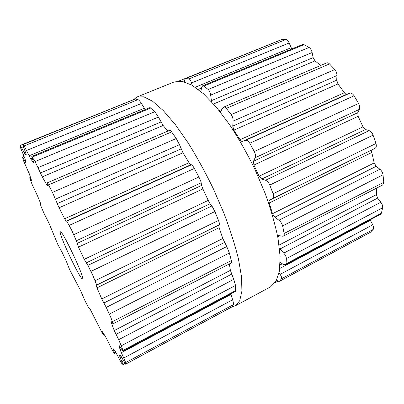 <?xml version="1.0" encoding="UTF-8"?>
<svg xmlns="http://www.w3.org/2000/svg" width="404" height="404" viewBox="0 0 404 404"><rect width="100%" height="100%" fill="white"/><g stroke="black" fill="none" stroke-linecap="round" stroke-linejoin="round"><path stroke-width="0.61" d="M133.562 99.642L137.067 96.965L143.814 96.829L152.631 101.278L163.277 110.56L175.326 124.599L188.178 142.935C196.935 157.035 205.303 172.276 213.292 188.653L223.968 213.317C230.134 229.624 234.951 244.768 238.416 258.747L241.547 276.977L241.91 291.097L239.718 300.728L235.305 305.838L232.012 306.798L235.305 305.838L270.523 286.855L276.048 281.199L279.381 271.124L280.129 256.717L278.023 238.37C275.174 224.412 270.872 209.393 265.105 193.314L254.828 169.119C246.965 153.126 238.562 138.319 229.618 124.7L216.276 107.09L203.49 93.763L191.915 85.153L182.027 81.295L174.144 81.946L182.027 81.295L191.915 85.153L203.49 93.763L216.276 107.09L229.618 124.7C238.562 138.319 246.965 153.126 254.828 169.119L265.105 193.314C270.872 209.393 275.174 224.412 278.023 238.37L280.129 256.717L279.381 271.124L276.048 281.199L270.523 286.855L235.305 305.838L239.718 300.728L241.91 291.097L241.547 276.977L238.416 258.747C234.951 244.768 230.134 229.624 223.968 213.317L213.292 188.653C205.303 172.276 196.935 157.035 188.178 142.935L175.326 124.599L163.277 110.56L152.631 101.278L143.814 96.829L137.067 96.965L174.144 81.946L137.067 96.965L133.562 99.642M71.569 229.957L76.341 240.754L78.492 247.127L84.214 259.338L87.875 265.377L93.152 276.038L96.682 285.012L96.192 285.335L97.01 287.845L101.768 298.965L106.242 307.383L111.019 317.872L113.095 323.771L110.928 321.236L111.221 322.412L114.246 330.558L118.695 339.668L122.19 348.157L122.993 351.142L119.079 345.465L120.089 349.687L125.679 362.575L125.619 364.186L120.21 354.97L119.332 355.257L122.983 364.529L121.584 363.226L115.443 351.717L113.13 348.642L114.983 354.222L114.574 353.763L112.342 350.278L106.257 338.017L102.929 332.396L102.459 331.75L103.298 334.734L102.459 333.522L90.218 309.312L89.425 308.055L89.446 308.984L88.123 306.823L85.022 300.793L80.452 290.314L69.705 269.801L66.317 261.307L62.216 252.566L57.742 244.299L49.015 223.286L43.804 212.888L41.178 206.722L40.405 204.429L41.203 205.192L40.769 203.853L37.688 196.258L32.083 184.37L29.694 177.775L31.578 180.563L29.315 173.897L23.78 161.378L22.619 157.616L22.543 157.075L23.432 158.398L25.846 162.655L25.088 158.959L20.24 147.016L20.256 145.384L25.245 154.49L26.215 154.379L22.705 144.622L24.159 145.925L30.638 158.792L33.704 162.953L31.754 156.444L35.113 161.549L42.248 176.876L46.748 184.779L47.526 185.86L47.091 182.926L48.485 184.936L52.485 192.385L59.05 207.777L64.655 218.776L66.125 221.15L66.806 221.22L71.569 229.957M60.378 231.886C58.06 232.871 80.593 280.674 82.517 278.856C85.512 279.3 61.979 229.27 60.418 231.861L60.378 231.886M73.836 234.623L198.899 177.018L194.354 168.448C192.981 166.014 192.067 164.787 191.617 164.756L190.668 164.832L189.022 162.721L182.992 152.737L179.477 144.683L176.255 138.532L171.624 131.911C170.715 130.684 170.119 130.118 169.837 130.229L47.091 182.926M198.899 177.018C200.212 179.654 200.97 181.583 201.177 182.8L201.581 185.436L202.894 188.926L208.217 200.399L210.07 203.732L211.913 205.944L214.913 211.534L218.483 220.453C219.438 223.038 219.756 224.457 219.438 224.725L218.67 225.179L219.16 227.669L222.801 238.522L226.75 246.556L229.371 252.99L231.341 260.58L231.436 262.853L113.095 323.771M167.817 131.093L163.125 125.462L158.418 117.069L154.833 111.696L150.051 107.555L31.754 156.444M114.246 330.558L230.386 270.337L229.336 263.933M230.386 270.337L233.759 279.341L235.512 285.451L235.471 291.385L122.993 351.142M29.053 155.803L144.405 108.227L145.299 109.514M144.405 108.227L141.42 103.464C140.102 101.389 138.971 100.106 138.022 99.621L135.133 99L22.705 144.622M230.75 293.895L232.628 299.773C233.355 302.096 233.583 303.737 233.31 304.692L231.835 306.979L125.619 364.186M20.256 145.384L128.164 101.828M219.751 111.317L220.503 111.332L221.013 110.858L223.634 107.131L326.639 62.908C327.513 62.58 328.467 62.918 329.502 63.928L334.78 69.559C336.239 71.341 336.961 73.336 336.946 75.543L336.714 80.189L337.966 83.921L344.385 92.698C345.248 93.88 346.102 94.369 346.945 94.162L349.884 93.157C351.303 92.829 352.697 93.703 354.076 95.778L358.575 103.464C359.752 105.752 360.014 107.722 359.363 109.368L357.762 112.696L358.141 116.286L362.979 126.841L365.479 129.522L369.104 130.618C370.806 131.265 372.135 132.77 373.099 135.143L375.957 143.511C376.614 145.884 376.346 147.465 375.144 148.253L372.397 149.672C371.67 150.131 371.468 151.066 371.796 152.475L374.195 162.918L376.21 166.307L379.917 169.246C381.608 170.71 382.649 172.559 383.027 174.791L383.785 182.295L382.75 184.956L283.381 236.113L282.179 236.224L278.659 235.522L277.563 235.891M376.695 188.077L376.392 194.632L377.639 198.106L380.846 202.227C382.27 204.192 382.876 206.03 382.664 207.747L381.386 213.216L380.608 214.282L285.471 264.822L283.083 264.272L280.179 262.398M370.17 219.827L372.72 224.831C373.715 226.922 373.862 228.467 373.165 229.477L370.094 232.512L279.457 281.33C278.79 281.568 277.851 281.159 276.639 280.098M178.901 81.032L268.943 44.708M184.638 81.916C184.542 80.103 184.83 78.987 185.502 78.563L281.356 39.673L285.855 39.501C287.113 39.683 288.214 40.844 289.158 42.986L291.779 48.98M200.939 91.556L201.48 87.89L202.581 85.845L302.556 44.526L304 44.652L309.09 47.455C310.565 48.47 311.575 50.157 312.13 52.515L313.151 57.615L314.994 60.863L320.685 65.463M283.381 236.113C284.093 235.734 284.345 234.85 284.138 233.467L282.608 225.897C281.926 223.508 280.694 221.619 278.911 220.231L274.846 217.185L272.498 213.706L269.281 202.975C268.862 201.49 269.014 200.53 269.736 200.096L272.503 198.662C273.69 197.975 273.887 196.339 273.104 193.763L269.786 185.037C268.609 182.441 267.18 180.851 265.504 180.265L261.716 179.073L259.065 176.23L253.899 165.059L253.485 161.262L255.106 157.767C255.782 156.176 255.51 154.086 254.293 151.5L249.763 143.243L354.076 95.778M223.634 107.131C224.432 106.802 225.326 107.212 226.316 108.363L231.189 114.63C232.588 116.746 233.229 118.912 233.108 121.134L232.744 126.104L233.871 130.144L240.047 139.723C240.92 141.031 241.764 141.572 242.587 141.355L245.561 140.355C246.894 139.976 248.293 140.935 249.763 143.243M202.581 85.845L203.823 86.097L208.171 89.481C209.489 90.804 210.322 92.683 210.666 95.127L211.585 101.783M279.492 248.415L283.739 253.136C285.381 254.99 286.259 256.808 286.38 258.59L382.664 207.747M185.502 78.563L188.996 78.891C190.031 79.32 190.87 80.674 191.501 82.961L192.112 85.264M285.471 264.822L286.037 263.837L286.38 258.59M279.048 272.867L280.103 274.377C281.426 276.316 281.896 277.78 281.517 278.765L373.165 229.477M279.457 281.33L281.517 278.765M69.306 225.346L194.354 168.448M76.341 240.754L201.177 182.8M66.806 221.22L191.617 164.756M77.013 243.45L201.581 185.436M66.125 221.15L190.668 164.832M78.492 247.127L202.894 188.926M64.655 218.776L189.022 162.721M84.214 259.338L208.217 200.399M59.05 207.777L182.992 152.737M86.133 262.918L210.07 203.732M57.196 203.626L181.058 148.924M87.875 265.377L211.913 205.944M55.52 199.101L179.477 144.683M91.041 271.357L214.913 211.534M52.485 192.385L176.255 138.532M95.223 280.679L218.483 220.453M48.485 184.936L171.624 131.911M96.682 285.012L219.438 224.725M96.192 285.335L218.67 225.179M97.01 287.845L219.16 227.669M46.748 184.779L47.319 184.532M101.768 298.965L222.801 238.522M42.248 176.876L163.125 125.462M103.772 303.061L224.472 242.476M40.375 173.023L160.908 122.023M106.242 307.383L226.75 246.556M38.087 167.609L158.418 117.069M109.459 314.014L229.371 252.99M35.113 161.549L154.833 111.696M112.504 321.604L231.341 260.58M32.295 157.055L150.919 107.979M111.221 322.412L111.721 322.155M30.638 158.792L32.153 158.166M115.983 334.401L231.563 274.195M118.695 339.668L233.759 279.341M26.598 150.465L141.42 103.464M121.397 345.718L235.512 285.451M24.159 145.925L138.022 99.621M122.902 350.44L235.709 290.552M22.786 144.652L135.33 98.98M120.089 349.687L121.468 348.955M121.326 352.717L230.921 294.455M24.134 152.641L25.467 152.096M123.836 357.969L232.628 299.773M21.882 148.096L23.553 147.42M125.679 362.575L233.31 304.692M125.644 364.135L231.947 306.883M119.998 357.181L121.23 356.52M25.24 161.752L25.629 161.585M122.003 361.716L123.548 360.888M23.432 158.398L24.73 157.858M113.211 349.409L113.549 349.228M114.574 352.818L115.761 352.187M30.073 178.235L30.724 177.957M103.207 334.219L103.808 333.906M40.491 204.48L40.94 204.283M89.461 308.914L89.885 308.701M254.293 151.5L358.575 103.464M255.106 157.767L359.363 109.368M245.561 140.355L349.884 93.157M253.485 161.262L357.762 112.696M242.587 141.355L346.945 94.162M253.899 165.059L358.141 116.286M240.047 139.723L344.385 92.698M259.065 176.23L362.979 126.841M233.871 130.144L337.966 83.921M261.716 179.073L365.479 129.522M232.744 126.104L336.714 80.189M265.504 180.265L369.104 130.618M233.108 121.134L336.946 75.543M269.786 185.037L373.099 135.143M231.189 114.63L334.78 69.559M273.104 193.763L375.957 143.511M226.316 108.363L329.502 63.928M272.503 198.662L375.144 148.253M269.736 200.096L372.397 149.672M269.281 202.975L371.796 152.475M219.18 110.605L221.877 109.449M272.498 213.706L374.195 162.918M213.59 103.995L314.994 60.863M274.846 217.185L376.21 166.307M211.368 100.677L313.151 57.615M278.911 220.231L379.917 169.246M210.666 95.127L312.13 52.515M282.608 225.897L383.027 174.791M208.171 89.481L309.09 47.455M284.138 233.467L383.785 182.295M203.823 86.097L304 44.652M277.75 236.88L279.906 235.774M279.078 245.087L376.392 194.632M198.213 89.385L201.455 88.042M279.962 248.985L377.639 198.106M195.258 87.254L291.092 47.728M283.739 253.136L380.846 202.227M191.501 82.961L289.158 42.986M188.996 78.891L285.855 39.501M286.037 263.837L381.386 213.216M185.764 78.517L281.694 39.587M280.073 264.938L282.29 263.761M279.76 268.488L370.392 220.311M280.103 274.377L372.72 224.831M279.608 281.214L370.306 232.366M26.184 154.045L25.467 154.343M120.301 355.02L119.943 355.207M124.987 363.449L122.983 364.529M24.129 156.419L22.543 157.075M116.453 353.444L114.983 354.222M30.537 177.422L29.694 177.775M104.06 334.335L103.298 334.734M40.91 204.207L40.405 204.429M89.91 308.747L89.446 308.984M278.043 281.098L275.109 282.679"/></g></svg>
